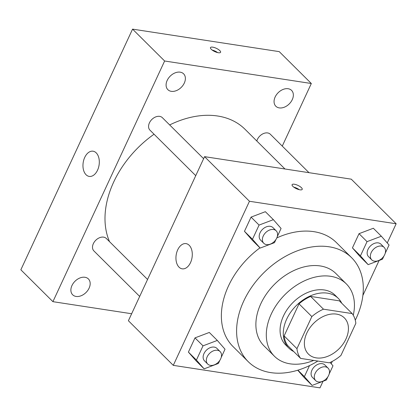 <?xml version="1.0" encoding="UTF-8"?>
<svg xmlns="http://www.w3.org/2000/svg" width="417" height="417" viewBox="0 0 417 417"><rect width="100%" height="100%" fill="white"/><g stroke="black" fill="none" stroke-linecap="round" stroke-linejoin="round"><path stroke-width="0.63" d="M336.555 314.121A25.5 17.978 -45.2 0 1 344.374 317.916A25.5 17.978 -45.2 0 1 339.151 348.675A25.5 17.978 -45.2 0 1 308.424 354.085A25.5 17.978 -45.2 0 1 309.779 327.934A25.5 17.978 -45.2 0 1 336.555 314.121M311.843 316.576L296.946 348.669A34.246 24.144 -45.2 0 0 300.626 358.411L329.321 362.816A34.246 24.144 -45.2 0 0 340.955 355.425L355.852 323.326A34.246 24.144 -45.2 0 0 352.172 313.589L323.477 309.185A34.246 24.144 -45.2 0 0 311.843 316.576L299.02 303.826L284.123 335.925L296.946 348.669M352.172 313.589L339.344 300.839L310.655 296.435L323.477 309.185M300.626 358.411L287.803 345.667A34.246 24.144 -45.2 0 1 284.123 335.925M299.02 303.826A34.246 24.144 -45.2 0 1 310.655 296.435M341.742 303.216A35.059 24.718 134.8 0 0 338.291 298.384A35.059 24.718 134.8 0 0 296.044 305.828A35.059 24.718 134.8 0 0 288.856 348.117A35.059 24.718 134.8 0 0 293.714 351.536M288.856 348.117L285.65 344.932A35.059 24.718 -45.2 0 1 287.516 308.976A35.059 24.718 -45.2 0 1 324.332 289.982A35.059 24.718 -45.2 0 1 335.086 295.2L338.291 298.384M353.256 315.221A50.999 35.956 134.8 0 0 346.318 283.894A50.999 35.956 134.8 0 0 284.868 294.72A50.999 35.956 134.8 0 0 274.417 356.233A50.999 35.956 134.8 0 0 313.714 360.418M346.318 283.894L335.899 273.536A50.999 35.956 134.8 0 0 274.449 284.363A50.999 35.956 134.8 0 0 263.997 345.875L274.417 356.233M355.289 320.199A73.309 51.687 134.8 0 0 356.181 318.338A73.309 51.687 134.8 0 0 351.63 257.716A73.309 51.687 134.8 0 0 263.289 273.271A73.309 51.687 134.8 0 0 248.266 361.701A73.309 51.687 134.8 0 0 317.837 361.054M248.266 361.701L233.035 346.563A73.309 51.687 -45.2 0 1 259.958 247.854M276.825 237.893A73.309 51.687 -45.2 0 1 313.918 231.67A73.309 51.687 -45.2 0 1 336.399 242.574L351.63 257.716M304.076 377.448L297.738 370.218L304.076 377.448L312.093 385.417L326.391 380.002L327.866 376.827M221.213 357.426L225.018 349.222L217.314 340.428L209.303 332.458L195 337.879L188.406 352.089L196.11 360.882L204.121 368.852L218.425 363.431L219.895 360.262M387.247 242.96L396.15 223.778L249.455 201.27L173.284 365.36L319.98 387.867L323.045 381.268M331.187 363.733L332.266 361.409M362.884 295.444L379.105 260.495M385.24 253.223L389.051 245.019L381.346 236.225L373.33 228.255L359.027 233.676L352.433 247.886L360.137 256.679L368.154 264.644L382.452 259.228L383.927 256.054M277.274 236.658L281.079 228.453L273.375 219.66L265.358 211.69L251.06 217.106L244.466 231.32L252.17 240.114L260.182 248.079L274.485 242.663L275.955 239.488M173.284 365.36L128.4 320.741L204.565 156.651L351.26 179.164L396.15 223.778M204.565 156.651L249.455 201.27M189.193 245.285A12.75 8.043 98.7 0 1 191.466 260.114A12.75 8.043 98.7 0 1 182.182 268.829A12.75 8.043 98.7 0 1 176.167 255.006A12.75 8.043 98.7 0 1 186.05 243.622A12.75 8.043 98.7 0 1 189.193 245.285M294.345 184.241A5.577 1.809 -155.1 0 1 299.912 186.488A5.577 1.809 -155.1 0 1 302.21 189.375A5.577 1.809 -155.1 0 1 296.388 188.672A5.577 1.809 -155.1 0 1 292.093 184.679A5.577 1.809 -155.1 0 1 294.345 184.241M293.766 187.134A5.577 1.809 -155.1 0 1 299.255 189.683M169.662 124.933A89.248 62.92 -45.2 0 1 217.664 116.009A89.248 62.92 -45.2 0 1 245.034 129.291L284.973 168.989M109.535 241.657A89.248 62.92 -45.2 0 1 154.05 134.222M203.621 158.689L162.364 117.677A8.799 6.203 134.8 0 0 151.762 119.549A8.799 6.203 134.8 0 0 149.964 130.156L195.745 175.661M256.815 140.998A8.799 6.203 -45.2 0 1 267.636 132.94A8.799 6.203 -45.2 0 1 270.331 134.248L308.997 172.674M139.685 296.435L93.903 250.93A8.799 6.203 -45.2 0 1 94.367 241.907A8.799 6.203 -45.2 0 1 103.609 237.143A8.799 6.203 -45.2 0 1 106.304 238.451L147.561 279.458M282.267 146.106L311.322 83.509L164.626 61.002L52.912 301.668L131.647 313.746M288.152 88.732A11.17 7.876 134.8 0 0 276.424 94.784A11.17 7.876 134.8 0 0 275.835 106.236A11.17 7.876 134.8 0 0 289.289 103.864A11.17 7.876 134.8 0 0 291.582 90.395A11.17 7.876 134.8 0 0 288.152 88.732M180.186 72.167A11.17 7.876 134.8 0 0 168.458 78.214A11.17 7.876 134.8 0 0 167.863 89.671A11.17 7.876 134.8 0 0 181.322 87.299A11.17 7.876 134.8 0 0 183.61 73.825A11.17 7.876 134.8 0 0 180.186 72.167M84.974 277.279A11.17 7.876 134.8 0 0 73.246 283.331A11.17 7.876 134.8 0 0 72.657 294.783A11.17 7.876 134.8 0 0 86.11 292.411A11.17 7.876 134.8 0 0 88.404 278.942A11.17 7.876 134.8 0 0 84.974 277.279M311.322 83.509L279.26 51.64L132.564 29.133L20.85 269.794L52.912 301.668M132.564 29.133L164.626 61.002M212.722 47.157A5.577 1.809 -155.1 0 1 218.289 49.409A5.577 1.809 -155.1 0 1 220.588 52.292A5.577 1.809 -155.1 0 1 214.771 51.588A5.577 1.809 -155.1 0 1 210.47 47.595A5.577 1.809 -155.1 0 1 212.722 47.157M84.724 157.428A12.75 8.043 98.7 0 1 93.069 151.204A12.75 8.043 98.7 0 1 99.084 165.023A12.75 8.043 98.7 0 1 89.202 176.407A12.75 8.043 98.7 0 1 84.724 157.428M212.144 50.05A5.577 1.809 -155.1 0 1 217.632 52.599M273.375 219.66L259.077 225.076L252.478 239.285L260.182 248.079M263.784 243.293L260.578 240.109A8.799 6.203 -45.2 0 1 261.047 231.086A8.799 6.203 -45.2 0 1 270.284 226.322A8.799 6.203 -45.2 0 1 272.984 227.63L276.19 230.815A8.799 6.203 -45.2 0 1 274.386 241.427A8.799 6.203 -45.2 0 1 263.784 243.293A8.799 6.203 -45.2 0 1 264.253 234.276A8.799 6.203 -45.2 0 1 273.489 229.506A8.799 6.203 -45.2 0 1 276.19 230.815M265.358 211.69L251.06 217.106L259.077 225.076M251.06 217.106L244.466 231.32L252.478 239.285M244.466 231.32L252.17 240.114M217.314 340.428L203.016 345.844L196.417 360.059L204.121 368.852M207.723 364.067L204.518 360.877A8.799 6.203 -45.2 0 1 204.987 351.859A8.799 6.203 -45.2 0 1 214.223 347.09A8.799 6.203 -45.2 0 1 216.923 348.398L220.129 351.588A8.799 6.203 -45.2 0 1 218.326 362.196A8.799 6.203 -45.2 0 1 207.723 364.067A8.799 6.203 -45.2 0 1 208.192 355.044A8.799 6.203 -45.2 0 1 217.429 350.28A8.799 6.203 -45.2 0 1 220.129 351.588M209.303 332.458L195 337.879L203.016 345.844M195 337.879L188.406 352.089L196.417 360.059M188.406 352.089L196.11 360.882M381.346 236.225L367.043 241.641L360.45 255.85L368.154 264.644M371.75 259.864L368.545 256.674A8.799 6.203 -45.2 0 1 369.014 247.651A8.799 6.203 -45.2 0 1 378.25 242.887A8.799 6.203 -45.2 0 1 380.95 244.195L384.156 247.385A8.799 6.203 -45.2 0 1 382.353 257.993A8.799 6.203 -45.2 0 1 371.75 259.864A8.799 6.203 -45.2 0 1 372.219 250.841A8.799 6.203 -45.2 0 1 381.456 246.072A8.799 6.203 -45.2 0 1 384.156 247.385M373.33 228.255L359.027 233.676L367.043 241.641M359.027 233.676L352.433 247.886L360.45 255.85M352.433 247.886L360.137 256.679M329.18 373.992L332.99 365.787L330.087 362.477M309.497 365.61L304.389 376.624L312.093 385.417M315.695 380.632L312.484 377.448A8.799 6.203 -45.2 0 1 312.953 368.425A8.799 6.203 -45.2 0 1 322.19 363.66A8.799 6.203 -45.2 0 1 324.89 364.969L328.096 368.154A8.799 6.203 -45.2 0 1 326.292 378.766A8.799 6.203 -45.2 0 1 315.695 380.632A8.799 6.203 -45.2 0 1 316.159 371.61A8.799 6.203 -45.2 0 1 325.396 366.845A8.799 6.203 -45.2 0 1 328.096 368.154M297.894 370.171L304.389 376.624"/></g></svg>
